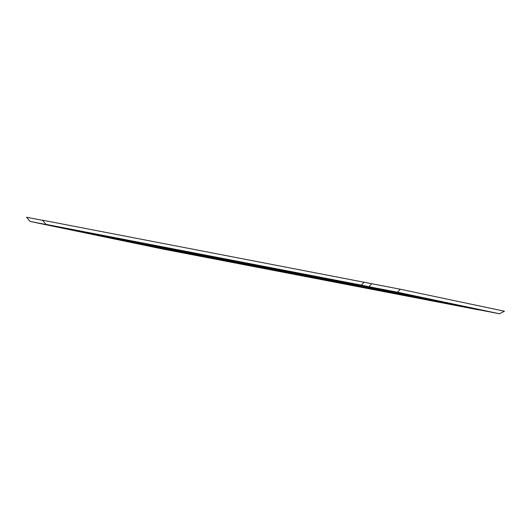 <?xml version="1.0" encoding="UTF-8"?>
<svg xmlns="http://www.w3.org/2000/svg" width="531" height="531" viewBox="0 0 531 531"><rect width="100%" height="100%" fill="white"/><g stroke="black" fill="none" stroke-linecap="round" stroke-linejoin="round"><path stroke-width="0.8" d="M58.735 227.122L75.86 230.341L58.762 226.969M42.573 220.325L26.55 217.239L30.154 221.46L53.638 225.98L46.031 224.381L42.434 220.159L400.314 289.229L397.48 292.216L499.532 313.761L478.783 309.765M499.532 313.761L504.45 311.219L400.314 289.229M309.606 275.43L283.136 270.352L309.593 275.523M376.313 288.214L355 284.105L376.313 288.214M313.509 276.472L331.603 280.036L313.482 276.624M385.347 290.377L399.212 293.046L385.373 290.231M332.233 280.58L350.354 283.992L332.26 280.434M413.47 296.318L427.336 298.986L413.503 296.165M298.92 274.175L328.643 279.897L298.92 274.175M261.418 266.257L291.141 271.978L261.418 266.257M212.194 256.526L230.288 260.084L212.168 256.672M262.035 266.555L280.129 270.12L262.002 266.708M249.67 264.591L267.79 268.002L249.696 264.445M259.075 266.423L277.169 269.987L259.042 266.569M365.859 287.311L339.389 282.226L365.846 287.404M432.221 300.274L446.086 302.949L432.254 300.128M360.357 286.521L378.484 289.933L360.39 286.368M318.288 278.436L336.382 282.001L318.261 278.583M336.428 282.094L366.144 287.815L336.428 282.094M441.6 302.258L455.465 304.927L441.626 302.106M408.877 296.298L426.997 299.716L408.903 296.152M305.949 276.319L324.043 279.883L305.922 276.472M188.817 252.696L206.937 256.108L188.844 252.55M149.709 244.751L167.803 248.309L149.676 244.897M168.46 248.707L186.554 252.271L168.427 248.853M177.805 250.838L195.926 254.249L177.832 250.685M172.621 250.366L202.344 256.095L172.621 250.366M214.723 258.305L244.439 264.026L214.723 258.305M182 252.351L211.716 258.073L182 252.351M202.968 256.639L221.095 260.051L203.001 256.493M134.781 243.178L160.243 248.156L134.781 243.178M125.402 241.2L150.864 246.178L125.402 241.2M106.651 237.238L132.113 242.216L106.651 237.238M116.979 238.791L135.073 242.355L116.953 238.943M98.228 234.835L116.322 238.392L98.202 234.981M155.178 245.687L128.708 240.609L155.165 245.78M206.659 255.597L180.182 250.519L206.639 255.696M229.312 260.602L247.406 264.166L229.279 260.754M255.185 266.356L284.908 272.084L255.185 266.356M264.564 268.341L294.28 274.062L264.564 268.341M253.533 265.5L227.056 260.422L253.513 265.593M216.031 257.581L189.554 252.504L216.011 257.674M145.799 243.716L119.329 238.625L145.786 243.802M59.777 227.341L85.239 232.319L59.777 227.341M78.528 231.297L103.99 236.282L78.528 231.297M159.957 247.645L133.48 242.567L159.937 247.745M116.03 239.215L141.492 244.2L116.03 239.215M164.869 249.059L191.326 254.236L164.869 249.059M223.863 260.681L252.179 266.131L223.87 260.641M254.449 266.555L272.569 269.967L254.475 266.403M216.947 258.637L235.067 262.048L216.973 258.484M163.249 248.389L192.965 254.117L163.249 248.389M187.211 252.67L205.305 256.227L187.177 252.816M135.12 242.448L164.842 248.176L135.12 242.448M110.256 237.065L136.713 242.236L110.256 237.065M326.811 280.514L355.133 285.957L326.817 280.474M429.765 300.3L458.087 305.79L429.758 300.34M450.972 304.236L464.837 306.905L451.005 304.084M379.141 290.331L397.234 293.895L379.107 290.477M293.696 273.611L275.576 270.199L293.696 273.611M369.762 288.353L387.856 291.911L369.735 288.499M422.849 298.296L436.714 300.964L422.875 298.15M335.798 281.549L317.677 278.131L335.798 281.549M274.945 269.655L256.825 266.237L274.945 269.655M240.324 262.46L258.418 266.024L240.291 262.613M271.407 268.54L289.501 272.098L271.381 268.686M248.754 263.549L222.283 258.458L248.74 263.628M270.797 268.235L300.513 273.963L270.797 268.235M341.639 282.412L359.733 285.977L341.606 282.558M404.098 294.333L417.963 297.008L404.124 294.187M341.021 282.114L370.744 287.835L341.021 282.114M364.983 286.388L383.077 289.953L364.956 286.534M322.271 278.151L351.993 283.873L322.271 278.151M346.232 282.426L364.326 285.99L346.205 282.578M300.227 273.458L273.757 268.374L300.214 273.545M351.708 283.375L325.231 278.284L351.688 283.461M304.137 274.494L322.231 278.058L304.104 274.64M375.968 288.399L389.834 291.068L376.001 288.247M322.888 278.45L340.982 282.014L322.855 278.602M394.719 292.355L408.585 295.03L394.752 292.209M350.4 284.092L380.116 289.813L350.4 284.092M393.113 292.329L411.206 295.886L393.086 292.475M289.548 272.197L319.27 277.919L289.548 272.197M252.046 264.279L281.762 270L252.046 264.279M221.573 258.504L239.667 262.068L221.54 258.65M252.656 264.577L270.75 268.142L252.63 264.73M319.894 278.463L338.021 281.881L319.927 278.317M314.385 277.394L287.908 272.317L314.365 277.487M369.151 288.048L398.867 293.776L369.151 288.048M411.864 296.285L429.957 299.849L411.837 296.437M308.909 276.459L327.003 280.016L308.883 276.605M327.66 280.414L345.754 283.979L327.634 280.567M421.242 298.269L439.336 301.827L421.209 298.415M452.014 304.455L470.851 308.192L452.014 304.455M378.284 290.424L406.607 295.873L378.291 290.384M158.47 246.424L188.186 252.152L158.47 246.424M142.846 243.57L116.369 238.492L142.826 243.663M186.593 252.364L216.316 258.093L186.593 252.364M144.498 244.433L174.214 250.154L144.498 244.433M205.962 256.626L224.055 260.19L205.928 256.778M224.095 260.283L253.818 266.011L224.095 260.283M215.334 258.604L233.428 262.168L215.307 258.756M144.153 245.156L169.615 250.141L144.153 245.156M154.481 246.709L172.575 250.274L154.455 246.862M97.279 235.26L122.741 240.238L97.279 235.26M126.325 240.921L144.452 244.333L126.358 240.775M69.149 229.319L94.611 234.297L69.149 229.319M97.618 234.529L127.334 240.258L97.618 234.529M197.28 253.632L170.803 248.541L197.26 253.712M225.41 259.559L198.933 254.482L225.39 259.652M263.934 267.79L245.813 264.378L263.934 267.79M275.337 270.598L303.659 276.04L275.343 270.558M262.911 267.478L236.434 262.4L262.891 267.571M208.305 256.46L238.027 262.188L208.305 256.46M149.092 244.446L178.814 250.174L149.092 244.446M94.326 233.799L67.855 228.708L94.312 233.886M95.354 234.105L77.227 230.693L95.354 234.105M107.607 236.813L125.701 240.377L107.574 236.959M135.73 242.753L153.824 246.311L135.704 242.899M87.9 233.275L113.362 238.26L87.9 233.275M163.86 248.694L181.954 252.252L163.833 248.84M170.982 250.486L200.705 256.214L170.982 250.486M224.713 260.588L242.806 264.146L224.679 260.734M233.474 262.261L263.19 267.989L233.474 262.261M211.431 257.562L184.961 252.484L211.418 257.654M165.466 248.72L183.593 252.132L165.499 248.574M195.972 254.342L225.688 260.071L195.972 254.342M125.741 240.47L155.464 246.198L125.741 240.47M150.718 245.116L177.175 250.287L150.718 245.116M167.842 248.408L197.565 254.13L167.842 248.408M357.396 286.382L375.523 289.8L357.429 286.236M422.251 298.634L448.708 303.805L422.251 298.634M399.524 294.174L417.618 297.732L399.498 294.32M296.577 274.341L314.671 277.905L296.544 274.487M327.05 280.116L356.772 285.837L327.05 280.116M390.126 292.342L408.246 295.754L390.152 292.189M417.339 297.221L390.862 292.143L417.32 297.32M266.197 268.221L295.92 273.943L266.197 268.221M290.132 272.649L308.252 276.06L290.158 272.496M230.945 260.482L249.039 264.046L230.919 260.635M280.753 270.664L298.88 274.082L280.786 270.518M258.132 265.513L231.655 260.436L258.112 265.613M280.169 270.213L309.892 275.941L280.169 270.213M371.368 288.379L389.495 291.791L371.401 288.233M383.707 290.497L401.828 293.909L383.734 290.344M374.362 288.366L392.455 291.931L374.335 288.519M331.649 280.129L361.365 285.857L331.649 280.129M355.611 284.41L373.705 287.968L355.584 284.556M312.898 276.173L342.614 281.895L312.898 276.173M303.52 274.188L333.242 279.917L303.52 274.188M384.411 291.692L380.541 290.928L384.411 291.692M253.765 266.529L249.895 265.765L253.765 266.529M272.675 268.102L268.799 267.332L272.675 268.102M142.029 242.932L138.16 242.169L142.029 242.932M478.584 309.865L163.296 249.139L30.154 221.46M46.031 224.381L361.326 285.107L364.153 282.127M361.326 285.107L368.926 286.713L371.76 283.733M368.926 286.713L397.48 292.216"/></g></svg>
